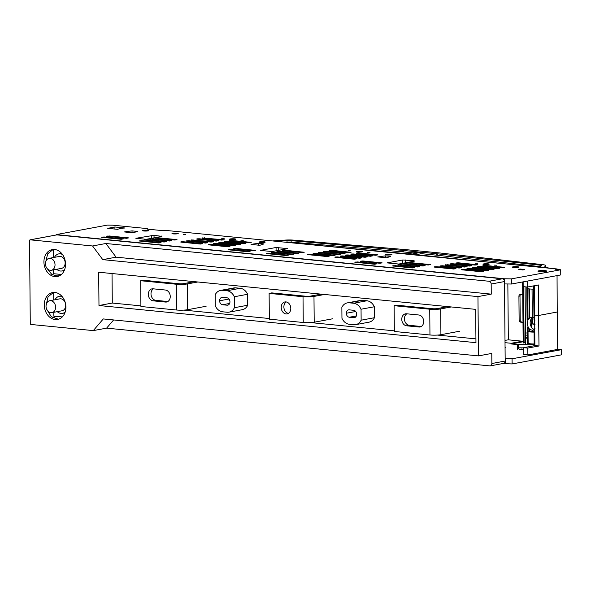 <?xml version="1.0" encoding="UTF-8"?>
<svg xmlns="http://www.w3.org/2000/svg" width="591" height="591" viewBox="0 0 591 591"><rect width="100%" height="100%" fill="white"/><g stroke="black" fill="none" stroke-linecap="round" stroke-linejoin="round"><path stroke-width="0.89" d="M543.639 267.649A11.709 1.61 -0.5 0 0 544.23 267.309L545.796 265.736A8.673 1.197 -0.5 0 0 545.877 265.566A8.673 1.197 -0.5 0 0 542.966 264.702L441.411 253.14A17.353 2.394 -0.5 0 0 440.531 253.044L406.963 249.742A17.353 2.394 -0.5 0 0 406.039 249.653L293.528 240.123A8.673 1.197 -0.5 0 0 285.394 240.079L274.785 240.766A11.709 1.61 -0.5 0 0 272.614 240.943M540.506 266.689A4.336 0.598 -0.5 0 0 540.056 266.63L437.281 255.246L437.266 253.79A11.281 1.551 179.5 0 0 436.808 253.738L422.077 252.291L420.858 252.32L420.873 253.783L422.085 253.746L422.077 252.291M502.409 263.586L411.668 254.219L420.858 252.32M437.266 253.79L540.041 265.167A4.336 0.598 179.5 0 1 541.541 265.61A4.336 0.598 179.5 0 1 541.496 265.691L539.856 267.272M276.396 241.313L287.027 240.618A4.336 0.598 179.5 0 1 291.141 240.648L402.752 250.385A11.281 1.551 179.5 0 1 403.232 250.429L418.302 251.973L407.591 253.812L313.851 245.006M402.752 250.385L402.767 251.847A11.281 1.551 -0.5 0 1 403.247 251.892L413.515 252.904M402.767 251.847L291.149 242.111A4.336 0.598 -0.5 0 0 287.041 242.081L285.29 242.192M437.281 255.246A11.281 1.551 -0.5 0 0 436.815 255.201L422.085 253.746M416.071 254.669L420.873 253.783M545.892 267.132L548.02 267.45L545.899 267.841M531.176 318.948L531.25 326.816M535.025 324.378L532.831 324.163L532.772 317.537M533.355 323.971L532.831 324.163M548.079 268.085A258.851 157.583 95.6 0 0 548.02 267.45M520.568 294.658A1.736 1.359 -100.5 0 0 519.991 296.017L520.198 320.078A1.736 1.359 -100.5 0 0 521.58 321.932L519.74 321.748M57.261 311.664A8.673 6.782 -100.5 0 0 60.999 313.407A8.673 6.782 -100.5 0 0 62.506 313.348A8.673 6.782 -100.5 0 0 65.18 312.018M62.092 296.49A8.673 6.782 -100.5 0 0 60.843 296.224A8.673 6.782 -100.5 0 0 59.336 296.29A8.673 6.782 -100.5 0 0 55.044 299.74M49.696 300.738L59.809 298.854A6.065 4.735 79.5 0 1 60.866 298.81A6.065 4.735 79.5 0 1 65.675 304.616A6.065 4.735 79.5 0 1 62.025 310.777L51.912 312.661A6.065 4.735 -100.5 0 0 55.561 306.5A6.065 4.735 -100.5 0 0 50.752 300.693A6.065 4.735 -100.5 0 0 49.696 300.738A6.065 4.735 -100.5 0 0 46.054 306.892A6.065 4.735 -100.5 0 0 50.856 312.705A6.065 4.735 -100.5 0 0 51.912 312.661M56.699 269.274A8.673 6.782 -100.5 0 0 60.43 271.018A8.673 6.782 -100.5 0 0 61.944 270.959A8.673 6.782 -100.5 0 0 64.633 269.614M62.498 254.514A8.673 6.782 -100.5 0 0 60.282 253.835A8.673 6.782 -100.5 0 0 58.775 253.894A8.673 6.782 -100.5 0 0 54.483 257.351M49.134 258.341L59.248 256.464A6.065 4.735 79.5 0 1 60.304 256.42A6.065 4.735 79.5 0 1 65.113 262.227A6.065 4.735 79.5 0 1 61.464 268.388L51.351 270.272A6.065 4.735 -100.5 0 0 54.993 264.111A6.065 4.735 -100.5 0 0 50.191 258.297A6.065 4.735 -100.5 0 0 49.134 258.341A6.065 4.735 -100.5 0 0 45.492 264.502A6.065 4.735 -100.5 0 0 50.294 270.309A6.065 4.735 -100.5 0 0 51.351 270.272M62.247 316.975L56.876 316.444L52.097 317.33M505.179 361.042A2.6 2.032 79.5 0 1 503.598 363.399L490.294 365.873A2.6 2.032 -100.5 0 0 491.867 363.517L491.778 353.418L478.474 355.893L103.292 318.933L93.297 330.605L30.968 324.466A0.864 0.68 -100.5 0 1 30.274 323.543L29.55 240.626A0.864 0.68 -100.5 0 1 30.23 239.835L56.847 234.886L502.409 278.782A2.6 2.032 79.5 0 1 504.485 281.56L505.179 361.042L491.867 363.517M53.486 292.449L48.041 296.8L46.032 305.695M46.652 309.219L51.328 316.732L58.487 319.266M55.34 276.063L59.617 275.702M53.131 249.491L47.686 253.842L45.647 262.123M47.095 268.477L51.794 274.409L58.132 276.307M54.852 276.625A13.689 10.697 79.5 0 1 43.926 261.998A13.689 10.697 79.5 0 1 52.23 249.601A13.689 10.697 79.5 0 1 65.542 264.133A13.689 10.697 79.5 0 1 57.231 276.522A13.689 10.697 79.5 0 1 54.852 276.625M478.474 355.893L477.956 296.608L102.775 259.641L92.558 245.974L30.23 239.835M65.897 307.091A13.689 10.697 79.5 0 1 57.593 319.48A13.689 10.697 79.5 0 1 55.207 319.583A13.689 10.697 79.5 0 1 44.281 304.956A13.689 10.697 79.5 0 1 52.592 292.567A13.689 10.697 79.5 0 1 65.897 307.091M475.962 342.662L98.978 305.525L98.69 272.222L475.674 309.359L475.962 342.662M477.956 296.608L491.261 294.133L116.08 257.166L102.775 259.641M502.409 278.782L489.097 281.257A2.6 2.032 -100.5 0 1 491.173 284.035L491.261 294.133M113.612 319.945L106.609 328.138L489.836 365.888A2.6 2.032 -100.5 0 0 490.294 365.873M106.609 328.138L93.297 330.605M92.558 245.974L105.87 243.499L116.08 257.166M489.097 281.257L105.87 243.499M140.909 305.872L112.29 303.05L98.978 305.525M475.932 338.879L437.384 335.082M394.337 330.842L310.667 322.597M269.333 318.519L183.949 310.112M112.031 273.537L112.29 303.05M220.576 290.403L233.881 287.928A10.845 8.473 79.5 0 1 235.772 287.847L240.219 288.29A10.845 8.473 79.5 0 1 247.629 294.274L247.725 305.237A10.845 8.473 79.5 0 1 242.295 309.691L228.99 312.159A10.845 8.473 -100.5 0 0 234.42 307.704L234.324 296.748A10.845 8.473 -100.5 0 0 226.914 290.757L222.46 290.321A10.845 8.473 -100.5 0 0 220.576 290.403A10.845 8.473 -100.5 0 0 215.146 294.857L215.242 305.82A10.845 8.473 -100.5 0 0 222.652 311.804L227.099 312.24A10.845 8.473 -100.5 0 0 228.99 312.159M347.294 302.887L360.599 300.413A10.845 8.473 79.5 0 1 362.49 300.331L366.937 300.767A10.845 8.473 79.5 0 1 374.347 306.759L374.443 317.714A10.845 8.473 79.5 0 1 369.013 322.176L355.708 324.644A10.845 8.473 -100.5 0 0 361.138 320.189L361.042 309.226A10.845 8.473 -100.5 0 0 353.632 303.242L349.178 302.806A10.845 8.473 -100.5 0 0 347.294 302.887A10.845 8.473 -100.5 0 0 341.864 307.342L341.953 318.298A10.845 8.473 -100.5 0 0 349.362 324.289L353.817 324.725A10.845 8.473 -100.5 0 0 355.708 324.644M222.585 304.757A3.731 2.918 79.5 0 1 219.608 300.775A3.731 2.918 79.5 0 1 221.876 297.391A3.731 2.918 79.5 0 1 222.526 297.369L226.974 297.805A3.738 2.918 79.5 0 1 229.951 301.787A3.738 2.918 79.5 0 1 227.683 305.17A3.738 2.918 79.5 0 1 227.04 305.192L222.585 304.757L229.64 303.449M234.324 296.748L247.629 294.274M247.725 305.237L234.42 307.704M349.303 317.241A3.731 2.918 79.5 0 1 346.326 313.252A3.731 2.918 79.5 0 1 348.594 309.876A3.731 2.918 79.5 0 1 349.244 309.854L353.691 310.29A3.738 2.918 79.5 0 1 356.668 314.272A3.738 2.918 79.5 0 1 354.401 317.655A3.738 2.918 79.5 0 1 353.758 317.677L349.303 317.241L356.358 315.926M361.042 309.226L374.347 306.759M374.443 317.714L361.138 320.189M324.533 294.473L313.976 296.431A7.809 1.079 -0.5 0 1 303.02 296.719L269.119 293.38L271.779 292.885L305.68 296.224A3.472 0.48 179.5 0 0 310.556 296.098L321.112 294.133M332.836 318.748L314.205 322.213A7.809 1.079 179.5 0 1 303.249 322.494L269.341 319.155L269.119 293.38M286.28 301.949A6.073 4.743 -100.5 0 0 283.879 306.951A6.073 4.743 -100.5 0 0 288.401 313.393M290.802 308.391A6.073 4.743 79.5 0 1 287.123 313.887A6.073 4.743 79.5 0 1 281.213 307.446A6.073 4.743 79.5 0 1 284.899 301.949A6.073 4.743 79.5 0 1 290.802 308.391M451.251 306.958L440.694 308.916A7.809 1.079 -0.5 0 1 429.738 309.204L394.123 305.695L396.783 305.2L432.398 308.709A3.472 0.48 179.5 0 0 437.266 308.583L447.83 306.618M459.554 331.233L440.916 334.698A7.809 1.079 179.5 0 1 429.96 334.979L394.345 331.47L394.123 305.695M406.852 313.814A6.073 4.743 -100.5 0 0 404.429 318.83A6.073 4.743 -100.5 0 0 409.275 325.316L421.265 326.498M401.769 319.325A6.073 4.743 79.5 0 1 405.456 313.828A6.073 4.743 79.5 0 1 406.512 313.784L418.842 314.996A6.073 4.743 79.5 0 1 423.688 321.482A6.073 4.743 79.5 0 1 420.002 326.978A6.073 4.743 79.5 0 1 418.945 327.022L406.615 325.811A6.073 4.743 79.5 0 1 401.769 319.325M197.822 281.988L187.258 283.953A7.809 1.079 -0.5 0 1 176.303 284.234L140.688 280.725L143.347 280.23L178.97 283.739A3.472 0.48 179.5 0 0 183.838 283.614L194.395 281.648M206.119 306.264L187.487 309.728A7.809 1.079 179.5 0 1 176.532 310.009L140.909 306.5L140.688 280.725M153.416 288.844A6.073 4.743 -100.5 0 0 150.993 293.86A6.073 4.743 -100.5 0 0 155.847 300.346L167.837 301.528M148.334 294.355A6.073 4.743 79.5 0 1 152.02 288.859A6.073 4.743 79.5 0 1 153.076 288.814L165.406 290.026A6.073 4.743 79.5 0 1 170.252 296.512A6.073 4.743 79.5 0 1 166.566 302.016A6.073 4.743 79.5 0 1 165.51 302.06L153.18 300.841A6.073 4.743 79.5 0 1 148.334 294.355M53.655 292.434L53.722 299.984M53.833 312.299L53.862 316.089L62.306 316.924M53.345 249.476L53.412 257.55M53.522 269.865L53.552 273.699L61.405 274.475M527.889 354.94L557.697 349.399L557.239 312.011L538.608 315.476L538.985 345.986L527.807 348.062L527.889 354.94L523.781 354.534L523.7 347.678L527.807 348.062M505.157 358.663L512.065 358.781L561.406 349.687L557.697 349.325M523.722 349.798L519.253 349.178L523.722 349.355M505.061 347.611L505.881 347.397M502.668 363.576L512.109 363.938L561.45 354.844L561.406 349.687M505.312 358.685L505.357 363.834M512.065 358.781L512.109 363.938M557.889 348.889L557.897 349.34M521.321 348.941L521.328 349.54M534.656 315.062L534.877 345.602L523.7 347.678M534.5 315.092L538.608 315.476L538.453 284.98L527.275 287.056L527.246 281.109M534.877 345.602L538.985 345.986M534.345 285.741L534.5 315.047L538.608 315.476L557.239 312.011L557.047 275.62M504.507 283.916L504.611 278.775L511.37 278.878L560.711 269.777L555.599 269.274L557.195 268.979L164.394 230.283L161.306 230.505L147.373 229.131L147.506 228.621L112.46 225.164L107.281 225.112L56.219 234.597L504.611 278.775M560.711 269.777L560.756 274.933L511.414 284.027L504.655 283.931M56.226 234.982L56.219 234.597M125.085 228L121.295 228.244L117.498 229.33L107.739 228.333L114.92 226.996L125.085 228M127.109 231.443L132.037 230.889L137.363 231.413L133.167 232.824L124.376 231.953L127.109 231.443L127.117 232.226M154.022 235.307L161.868 236.393L146.162 239.311L135.849 238.291L154.022 235.307L154.044 237.841M260.358 250.407L276.063 247.489L287.743 248.641L272.037 251.559L260.358 250.407M253.783 243.928L251.042 244.438L259.841 245.302L264.029 243.891L258.71 243.366L253.783 243.928L253.783 244.704M390.747 256.376L385.421 255.851L377.76 256.915L386.558 257.787L390.747 256.376M414.151 260.786L402.781 259.974L387.075 262.892L398.755 264.044L414.461 261.126L414.151 260.786L414.158 261.178M520.627 269.031L524.557 269.718L522.481 269.947L518.551 269.267L520.627 269.031L520.634 269.629M126.481 238.299L106.69 236.267L109.409 235.986L128.698 237.892L126.481 238.299M121.155 239.289L101.364 237.25L104.082 236.976L123.371 238.882L121.155 239.289M174.803 240.035L155.012 237.996L157.723 237.722L177.012 239.621L174.803 240.035M169.477 241.025L149.686 238.986L152.404 238.712L171.693 240.611L169.477 241.025M164.15 242.015L144.367 239.976L147.078 239.702L166.367 241.601L164.15 242.015M158.831 243.004L139.04 240.965L141.759 240.692L161.04 242.591L158.831 243.004M202.122 237.944L224.351 239.82L221.64 240.094L202.122 238.166M196.803 239.156L216.313 241.084L218.53 240.67L199.241 238.771L197.416 238.823L197.416 239.222M196.796 238.934L197.416 238.823M191.477 239.924L213.706 241.8L210.987 242.074L191.477 240.145M205.668 243.064L185.877 241.025L188.595 240.751L207.884 242.65L205.668 243.064M180.831 242.125L200.342 244.053L202.558 243.64L183.269 241.741L181.444 241.785L181.444 242.192M180.824 241.904L181.444 241.785M208.224 244.822L227.742 246.75L229.958 246.344L210.669 244.438L208.845 244.489L208.845 244.888M208.224 244.6L208.845 244.489M213.55 243.832L233.061 245.76L235.277 245.354L215.988 243.448L214.164 243.499L214.171 243.898M213.55 243.61L214.164 243.499M218.877 242.842L238.387 244.77L240.603 244.364L221.315 242.458L219.49 242.509L219.49 242.908M218.869 242.62L219.49 242.509M224.196 241.852L243.714 243.78L245.922 243.374L226.641 241.475L224.816 241.52L224.816 241.918M224.196 241.63L224.816 241.52M229.522 240.862L249.033 242.798L251.249 242.384L231.96 240.485L230.135 240.53L230.143 240.936M229.522 240.648L230.135 240.53M253.199 250.783L233.408 248.745L236.127 248.471L255.408 250.377L253.199 250.783M247.873 251.773L228.082 249.734L230.8 249.461L250.089 251.36L247.873 251.773M268.469 253.177L288.26 255.209L285.549 255.489L266.26 253.583L268.469 253.177L268.477 253.805M273.796 252.187L293.587 254.226L290.868 254.499L271.579 252.593L273.796 252.187L273.803 252.815M279.122 251.197L298.906 253.236L296.194 253.509L276.906 251.611L279.122 251.197L279.122 251.825M284.441 250.207L304.232 252.246L301.513 252.52L282.232 250.621L284.441 250.207L284.448 250.835M307.542 254.61L327.059 256.538L329.276 256.125L309.987 254.226L308.162 254.27L308.162 254.677M307.542 254.389L308.162 254.27M315.306 253.236L335.097 255.275L332.386 255.548L313.097 253.65L315.306 253.236L315.313 253.864M318.416 252.66L320.632 252.246L340.423 254.285L337.705 254.558L318.416 252.66M323.513 251.64L343.031 253.569L345.24 253.155L325.959 251.256L324.134 251.301L324.134 251.707M323.513 251.419L324.134 251.301M329.069 250.68L331.278 250.266L351.069 252.305L348.35 252.579L329.069 250.68M334.942 257.307L354.46 259.235L356.668 258.821L337.38 256.922L335.555 256.974L335.562 257.373M334.942 257.085L335.555 256.974M340.268 256.317L359.779 258.245L361.995 257.839L342.706 255.933L340.881 255.984L340.881 256.383M340.261 256.095L340.881 255.984M345.587 255.327L365.105 257.255L367.321 256.849L348.033 254.943L346.208 254.994L346.208 255.393M345.587 255.105L346.208 254.994M350.914 254.337L370.431 256.265L372.64 255.859L353.352 253.953L351.527 254.004L351.534 254.403M350.914 254.115L351.527 254.004M356.24 253.347L375.75 255.275L377.967 254.869L358.678 252.97L356.853 253.014L356.853 253.413M356.233 253.125L356.853 253.014M379.917 263.268L360.126 261.229L362.837 260.956L382.126 262.862L379.917 263.268M374.591 264.258L354.799 262.219L357.518 261.946L376.807 263.845L374.591 264.258M412.259 267.967L392.476 265.935L395.187 265.662L414.476 267.56L412.259 267.967M417.586 266.984L397.795 264.945L400.513 264.672L419.802 266.571L417.586 266.984M422.912 265.994L403.121 263.955L405.832 263.682L425.121 265.581L422.912 265.994M428.231 265.004L408.44 262.965L411.159 262.692L430.447 264.591L428.231 265.004M434.259 267.088L453.777 269.023L455.986 268.61L436.705 266.711L434.873 266.755L434.88 267.162M434.259 266.873L434.873 266.755M442.024 265.721L461.815 267.76L459.096 268.033L439.807 266.135L442.024 265.721L442.031 266.349M445.134 265.145L447.35 264.731L467.141 266.77L464.423 267.043L445.134 265.145M450.231 264.125L469.749 266.053L471.958 265.64L452.669 263.741L450.844 263.785L450.852 264.192M450.231 263.904L450.844 263.785M455.779 263.165L457.995 262.751L477.787 264.79L475.068 265.064L455.779 263.165M461.66 269.791L481.17 271.72L483.386 271.306L464.098 269.407L462.273 269.459L462.28 269.858M461.66 269.57L462.273 269.459M466.986 268.802L486.496 270.73L488.713 270.316L469.424 268.417L467.599 268.469L467.599 268.868M466.979 268.58L467.599 268.469M472.305 267.812L491.823 269.74L494.032 269.333L474.75 267.428L472.918 267.479L472.926 267.878M472.305 267.59L472.918 267.479M477.631 266.822L497.142 268.75L499.358 268.344L480.069 266.438L478.245 266.489L478.245 266.888M477.631 266.6L478.245 266.489M482.95 265.832L502.468 267.76L504.684 267.354L485.396 265.455L483.571 265.499L483.571 265.898M482.95 265.61L483.571 265.499M545.788 271.491A4.381 0.606 179.5 0 1 540.913 271.734A4.381 0.606 179.5 0 1 537.958 271.188A4.381 0.606 179.5 0 1 538.874 270.811A4.381 0.606 179.5 0 1 543.75 270.567A4.381 0.606 179.5 0 1 546.712 271.106A4.381 0.606 179.5 0 1 545.788 271.491M518.004 267.317A3.125 0.428 179.5 0 1 514.525 267.487A3.125 0.428 179.5 0 1 512.412 267.095A3.125 0.428 179.5 0 1 513.069 266.829A3.125 0.428 179.5 0 1 516.549 266.652A3.125 0.428 179.5 0 1 518.662 267.043A3.125 0.428 179.5 0 1 518.004 267.317M496.765 265.219L494.283 265.123L496.765 265.219M488.55 264.413A3.125 0.428 179.5 0 1 485.071 264.583A3.125 0.428 179.5 0 1 482.965 264.199A3.125 0.428 179.5 0 1 483.623 263.926A3.125 0.428 179.5 0 1 487.095 263.756A3.125 0.428 179.5 0 1 489.208 264.14A3.125 0.428 179.5 0 1 488.55 264.413M477.587 263.335L475.09 263.239L477.587 263.335M391.286 254.832A3.125 0.428 179.5 0 1 387.807 255.002A3.125 0.428 179.5 0 1 385.694 254.61A3.125 0.428 179.5 0 1 386.351 254.344A3.125 0.428 179.5 0 1 389.831 254.167A3.125 0.428 179.5 0 1 391.944 254.558A3.125 0.428 179.5 0 1 391.286 254.832M370.055 252.734L367.565 252.638L370.055 252.734M361.832 251.929A3.125 0.428 179.5 0 1 358.353 252.098A3.125 0.428 179.5 0 1 356.24 251.714A3.125 0.428 179.5 0 1 356.898 251.441A3.125 0.428 179.5 0 1 360.377 251.271A3.125 0.428 179.5 0 1 362.49 251.655A3.125 0.428 179.5 0 1 361.832 251.929M350.869 250.85L348.372 250.754L350.869 250.85M264.569 242.347A3.125 0.428 179.5 0 1 261.089 242.517A3.125 0.428 179.5 0 1 258.976 242.133A3.125 0.428 179.5 0 1 259.634 241.859A3.125 0.428 179.5 0 1 263.113 241.689A3.125 0.428 179.5 0 1 265.226 242.074A3.125 0.428 179.5 0 1 264.569 242.347M243.329 240.256L240.84 240.16L243.329 240.256M235.115 239.444A3.125 0.428 179.5 0 1 231.635 239.614A3.125 0.428 179.5 0 1 229.522 239.229A3.125 0.428 179.5 0 1 230.18 238.956A3.125 0.428 179.5 0 1 233.659 238.786A3.125 0.428 179.5 0 1 235.772 239.17A3.125 0.428 179.5 0 1 235.115 239.444M224.159 238.365L221.669 238.269L224.159 238.365M185.803 234.583L183.321 234.487L185.803 234.583M177.573 233.777A3.118 0.428 179.5 0 1 174.101 233.947A3.118 0.428 179.5 0 1 171.988 233.556A3.118 0.428 179.5 0 1 172.646 233.29A3.118 0.428 179.5 0 1 176.125 233.12A3.118 0.428 179.5 0 1 178.231 233.504A3.118 0.428 179.5 0 1 177.573 233.777M148.127 230.874A3.118 0.428 179.5 0 1 144.655 231.044A3.118 0.428 179.5 0 1 142.549 230.66A3.118 0.428 179.5 0 1 143.199 230.387A3.118 0.428 179.5 0 1 146.671 230.217A3.118 0.428 179.5 0 1 148.784 230.601A3.118 0.428 179.5 0 1 148.127 230.874M147.514 229.145L147.506 228.621M557.195 269.437L557.195 268.979M511.414 284.027L511.37 278.878M114.935 229.19L114.92 226.996M132.052 232.714L132.037 230.889M161.565 236.444L161.557 236.053M151.584 238.299L151.555 235.373M276.093 250.806L276.063 247.489M278.56 250.348L278.531 247.422M287.44 248.7L287.44 248.301M258.725 245.191L258.71 243.366M385.443 257.676L385.421 255.851M380.501 257.188L380.493 256.413M405.271 262.832L405.249 259.907M402.811 263.291L402.781 259.974M527.275 287.056L523.168 286.635L523.138 281.87M534.855 344.051L534.146 343.969A6.508 0.894 179.5 0 1 528.147 343.378L527.29 343.282L527.246 328.212A6.353 4.964 79.5 0 0 527.497 328.537L529.861 329.061A6.405 5.009 79.5 0 0 532.41 330.17L534.013 330.022M511.222 343.962L522.4 341.886L522.392 341.199L511.215 343.275L511.222 343.962L518.307 344.612L534.862 344.782M523.168 341.96L522.4 341.886M525.547 342.728L523.175 342.876L522.643 281.959M527.63 343.386L527.497 328.537M527.379 343.364L527.246 328.212M533.909 317.862L532.299 317.478A6.405 5.009 79.5 0 0 531.058 317.552A6.405 5.009 79.5 0 0 529.765 318.091L527.416 319.059A6.353 4.964 79.5 0 0 527.165 319.332L527.083 319.709L528.339 319.524A6.405 5.009 79.5 0 0 527.298 323.329A6.405 5.009 79.5 0 0 528.406 327.34L527.15 327.665M532.572 317.507A6.508 5.083 -100.5 0 0 530.142 322.775A6.508 5.083 -100.5 0 0 534.035 329.386M534.478 344.058L534.345 328.914L534.936 328.433M534.345 328.914A6.353 4.964 79.5 0 1 534.094 329.187L534.146 343.969M525.547 342.352L525.059 286.827M524.114 342.972L523.626 286.679M523.523 342.979L522.991 281.9M523.264 342.957L522.732 281.944M522.392 341.199L508.334 339.818L507.846 283.976M522.762 294.879L520.279 294.636A1.736 1.359 79.5 0 0 519.977 294.643A1.736 1.359 79.5 0 0 518.92 296.217L519.991 296.017M522.998 322.376L520.516 322.125A1.736 1.359 79.5 0 1 519.134 320.278L518.92 296.217M523.7 347.848L518.196 347.789L517.31 349.399L517.273 344.56M527.165 319.332L526.884 287.019M527.135 287.041L527.416 319.059M534.87 320.477L534.271 320.026A6.353 4.964 79.5 0 0 534.013 319.709L533.658 289.147A6.508 0.894 179.5 0 1 527.667 288.556L527.652 286.99M527.748 288.585L528.007 318.689M533.673 289.147L533.643 285.874M533.717 285.859L534.013 319.709M532.299 317.478L532.048 289.125M529.765 318.091L529.514 288.947M529.174 318.386L528.915 288.866M533.968 285.815L534.271 320.026M534.227 344.036L534.094 329.187M534.028 331.677L528.044 331.514A6.508 0.894 -0.5 0 0 534.042 332.112M528.044 331.514L528.147 343.378M528.118 331.514L528.095 328.877M529.285 331.322L529.263 328.788M529.883 331.307L529.861 329.061M532.425 331.558L532.41 330.17M526.795 287.012L527.083 319.709M508.334 339.818L505.002 340.394M511.215 343.275L505.017 342.669M518.58 348.838L519.267 347.804M527.238 338.082A4.167 0.576 179.5 0 1 526.411 337.749M525.539 344.686L525.569 337.757A5.009 0.687 -0.5 0 0 527.246 338.259M527.216 335.245A4.972 0.687 179.5 0 1 525.576 334.75L525.591 332.6A4.942 0.68 -0.5 0 0 527.202 333.088M545.796 265.736L545.818 267.863M544.237 267.701L544.23 267.309M403.247 251.892L403.232 250.429M291.149 242.111L291.141 240.648M287.027 240.618L287.041 242.081M436.808 253.738L436.815 255.201M540.041 265.167L540.056 266.63M491.173 284.035L504.485 281.56M222.46 290.321L235.772 287.847M240.219 288.29L226.914 290.757M229.013 299.024L219.608 300.775M228.296 304.963L227.04 305.192M349.178 302.806L362.49 300.331M366.937 300.767L353.632 303.242M355.73 311.509L346.326 313.252M355.014 317.448L353.758 317.677M303.02 296.719L303.249 322.494M314.205 322.213L313.976 296.431M429.738 309.204L429.96 334.979M440.916 334.698L440.694 308.916M406.615 325.811L409.275 325.316M420.999 326.646L418.945 327.022M176.303 284.234L176.532 310.009M187.487 309.728L187.258 283.953M153.18 300.841L155.847 300.346M167.571 301.676L165.51 302.06M107.584 236.038L107.584 236.437M109.416 236.622L109.409 235.986M102.258 237.028L102.258 237.427M104.09 237.612L104.082 236.976M155.898 237.767L155.906 238.173M157.731 238.35L157.731 237.722M150.579 238.757L150.579 239.163M152.412 239.34L152.404 238.712M145.253 239.747L145.253 240.153M147.085 240.33L147.078 239.702M139.927 240.736L139.934 241.143M141.759 241.32L141.759 240.692M202.735 237.833L202.743 238.232M204.567 238.417L204.567 237.781M199.248 239.399L199.241 238.771M192.09 239.806L192.097 240.212M193.922 240.389L193.914 239.761M186.763 240.796L186.771 241.202M188.595 241.379L188.595 240.751M183.276 242.369L183.269 241.741M210.669 245.073L210.669 244.438M215.996 244.083L215.988 243.448M221.322 243.093L221.315 242.458M226.641 242.103L226.641 241.475M231.968 241.113L231.96 240.485M234.295 248.523L234.302 248.922M236.127 249.107L236.127 248.471M228.976 249.513L228.976 249.912M230.808 250.096L230.8 249.461M266.644 253.221L266.652 253.628M271.971 252.231L271.971 252.638M277.29 251.241L277.297 251.648M282.616 250.252L282.624 250.658M309.994 254.854L309.987 254.226M313.481 253.28L313.489 253.687M318.808 252.291L318.808 252.697M320.64 252.874L320.632 252.246M325.959 251.884L325.959 251.256M329.453 250.318L329.46 250.717M331.285 250.894L331.278 250.266M337.387 257.558L337.38 256.922M342.714 256.568L342.706 255.933M348.033 255.578L348.033 254.943M353.359 254.588L353.352 253.953M358.685 253.598L358.678 252.97M361.012 261.008L361.02 261.407M362.844 261.591L362.837 260.956M355.693 261.998L355.693 262.397M357.525 262.574L357.518 261.946M393.362 265.706L393.362 266.105M395.194 266.29L395.187 265.662M398.689 264.716L398.689 265.123M400.521 265.3L400.513 264.672M404.008 263.726L404.015 264.133M405.84 264.31L405.832 263.682M409.334 262.736L409.334 263.143M411.166 263.32L411.159 262.692M436.705 267.339L436.705 266.711M440.199 265.765L440.199 266.172M445.525 264.775L445.525 265.182M447.357 265.359L447.35 264.731M452.676 264.369L452.669 263.741M456.171 262.803L456.171 263.202M458.003 263.379L457.995 262.751M464.105 270.035L464.098 269.407M469.431 269.053L469.424 268.417M474.75 268.063L474.75 267.428M480.077 267.073L480.069 266.438M485.403 266.083L485.396 265.455M518.329 347.789L518.307 344.612M520.198 320.078L519.134 320.278M520.516 322.125L521.58 321.932M545.877 265.566L545.899 267.871M533.378 323.964L534.604 323.705M64.862 312.905L62.506 313.348M61.538 295.877L59.336 296.29M64.264 270.523L61.944 270.959M61.597 253.369L58.775 253.894M56.692 234.893L30.075 239.835"/></g></svg>
